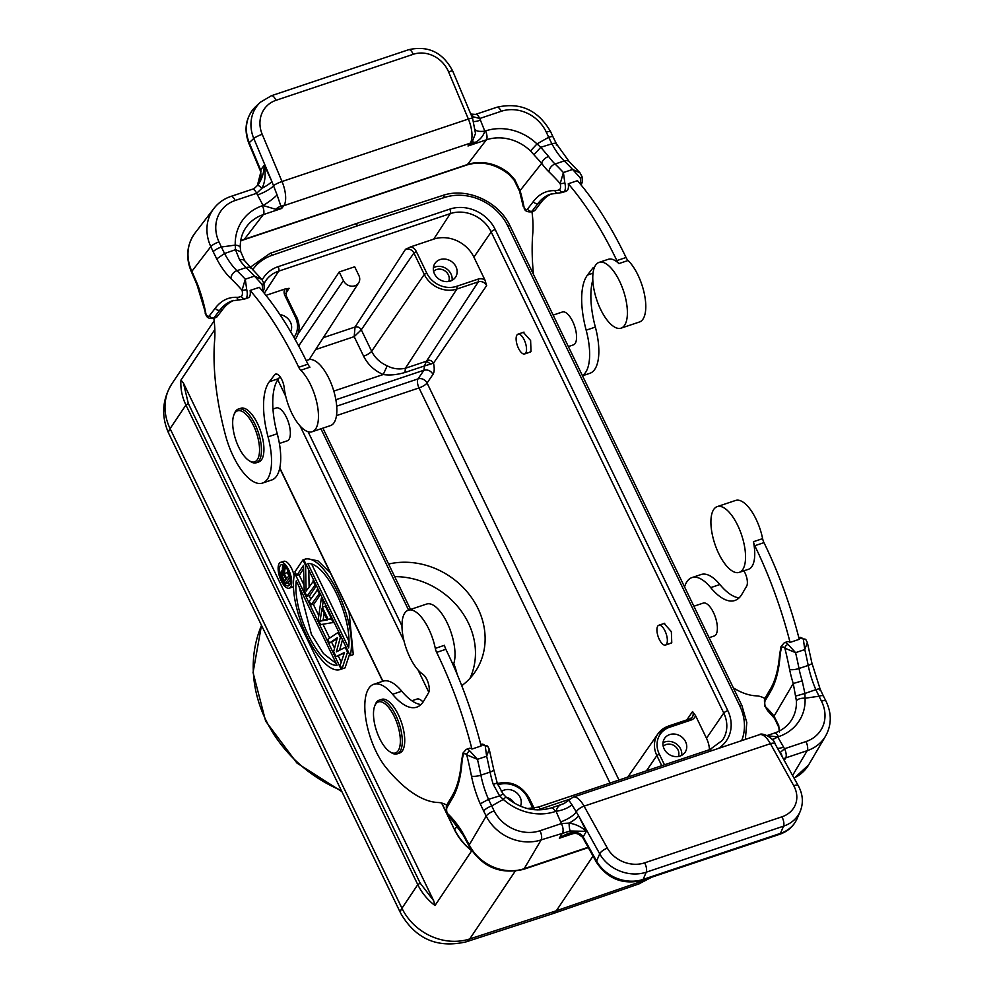 <?xml version="1.0" encoding="UTF-8"?>
<svg xmlns="http://www.w3.org/2000/svg" width="994" height="994" viewBox="0 0 994 994"><rect width="100%" height="100%" fill="white"/><g stroke="black" fill="none" stroke-linecap="round" stroke-linejoin="round"><path stroke-width="1.49" d="M666.614 644.037A10.437 4.249 -108.5 0 0 665.545 632.147A10.437 4.249 -108.5 0 0 658.823 625.251A10.437 4.249 -108.5 0 0 657.668 626.27A10.437 4.249 -108.5 0 0 658.736 638.16A10.437 4.249 -108.5 0 0 665.458 645.044A10.437 4.249 -108.5 0 0 666.614 644.037M518.545 334.059A10.437 4.249 -108.5 0 0 518.011 334.158A10.437 4.249 -108.5 0 0 517.104 344.781A10.437 4.249 -108.5 0 0 524.111 354.038A10.437 4.249 -108.5 0 0 524.646 353.951A10.437 4.249 -108.5 0 0 525.553 343.328A10.437 4.249 -108.5 0 0 518.545 334.059M529.119 352.448L531.02 351.478L530.61 340.495L523.229 332.22L522.521 332.642M669.844 643.578L671.758 642.609L671.348 631.625L663.967 623.35L663.259 623.772M453.773 663.607A83.148 72.487 -146.1 0 1 457.116 674.218M455.96 266.715A12.388 10.797 -146.1 0 1 455.414 277.351A12.388 10.797 -146.1 0 1 444.666 281.464A12.388 10.797 -146.1 0 1 434.502 273.909A12.388 10.797 -146.1 0 1 434.85 263.559A12.388 10.797 -146.1 0 1 445.61 259.148A12.388 10.797 -146.1 0 1 455.96 266.715M452.071 280.32A12.226 10.661 33.9 0 0 450.99 273.959A12.226 10.661 33.9 0 0 433.372 267.784M685.574 741.723A12.388 10.797 -146.1 0 1 685.04 752.359A12.388 10.797 -146.1 0 1 674.292 756.459A12.388 10.797 -146.1 0 1 664.129 748.917A12.388 10.797 -146.1 0 1 664.477 738.554A12.388 10.797 -146.1 0 1 675.224 734.144A12.388 10.797 -146.1 0 1 685.574 741.723M681.698 755.328A12.226 10.661 33.9 0 0 680.617 748.967A12.226 10.661 33.9 0 0 662.998 742.779M469.963 678.33A74.301 64.772 33.9 0 0 468.348 622.927A74.301 64.772 33.9 0 0 394.68 576.632M388.592 564.045A74.301 64.772 -146.1 0 1 478.002 608.539A74.301 64.772 -146.1 0 1 475.356 671.509A74.301 64.772 -146.1 0 1 461.75 685.686M433.595 271.362A9.194 8.014 -146.1 0 1 448.369 274.841A9.194 8.014 -146.1 0 1 448.667 281.476M279.923 314.613A12.388 10.797 -146.1 0 1 290.459 322.218A12.388 10.797 -146.1 0 1 290.621 331.661M501.311 791.559A12.388 10.797 -146.1 0 1 520.086 797.213A12.388 10.797 -146.1 0 1 520.446 806.233M293.727 585.975A13.618 5.542 71.5 0 1 293.69 586.05A13.618 5.542 71.5 0 1 292.311 587.168L289.254 588.187A13.618 5.542 71.5 0 1 280.383 578.968A13.618 5.542 71.5 0 1 279.215 563.474A13.618 5.542 71.5 0 1 280.594 562.356A13.618 5.542 71.5 0 1 289.453 571.575A13.618 5.542 71.5 0 1 290.621 587.069A13.618 5.542 71.5 0 1 289.254 588.187M663.222 746.357A9.194 8.014 -146.1 0 1 677.995 749.849A9.194 8.014 -146.1 0 1 678.293 756.471M280.258 565.623A11.145 4.535 71.5 0 1 281.377 564.704A11.145 4.535 71.5 0 1 288.633 572.246A11.145 4.535 71.5 0 1 289.589 584.932A11.145 4.535 71.5 0 1 288.459 585.839A11.145 4.535 71.5 0 1 281.203 578.297A11.145 4.535 71.5 0 1 280.258 565.623M257.098 459.998A26.888 10.934 -108.5 0 0 253.855 426.24A26.888 10.934 -108.5 0 0 235.118 412.659A26.888 10.934 -108.5 0 0 233.838 415.045A26.888 10.934 -108.5 0 0 235.74 439.808A26.888 10.934 -108.5 0 0 249.146 460.707A26.888 10.934 -108.5 0 0 257.098 459.998M233.838 415.045L234.422 413.516A28.304 11.518 71.5 0 1 235.764 411.007A28.304 11.518 71.5 0 1 238.336 409.081A28.304 11.518 71.5 0 1 256.949 428.712A28.304 11.518 71.5 0 1 258.9 460.831A28.304 11.518 71.5 0 1 256.328 462.757A28.304 11.518 71.5 0 1 250.538 461.576L249.146 460.707M256.328 462.757L258.788 461.937A28.304 11.518 -108.5 0 0 261.347 460.011A28.304 11.518 -108.5 0 0 259.409 427.892A28.304 11.518 -108.5 0 0 240.784 408.261L238.336 409.081M279.389 443.461L287.216 440.839A17.333 7.057 -108.5 0 0 288.782 439.659A17.333 7.057 -108.5 0 0 287.589 419.977A17.333 7.057 -108.5 0 0 276.195 407.95L272.965 409.043M213.834 318.266A70.773 28.789 71.5 0 1 214.642 340.234A162.767 66.2 -108.5 0 0 225.526 435.372A49.538 20.153 -108.5 0 0 232.521 454.693A49.538 20.153 -108.5 0 0 262.528 483.072A49.538 20.153 -108.5 0 0 268.045 436.838A63.691 25.906 71.5 0 1 269.349 381.733L274.655 374.813A10.611 4.311 71.5 0 1 275.624 374.092A10.611 4.311 71.5 0 1 284.185 387.598A34.678 14.102 -108.5 0 0 312.166 431.731A34.678 14.102 -108.5 0 0 315.309 429.371A34.678 14.102 -108.5 0 0 316.44 400.992A34.678 14.102 -108.5 0 0 300.76 370.253A7.082 2.883 71.5 0 1 298.734 367.258A212.306 86.354 -108.5 0 0 250.14 290.422A10.611 4.311 71.5 0 1 248.686 297.517L245.63 298.548A54.496 22.166 71.5 0 1 244.164 299.194L247.22 298.163A54.496 22.166 -108.5 0 0 248.686 297.517M262.528 483.072L271.722 479.99A49.538 20.153 -108.5 0 0 277.239 433.757A63.691 25.906 71.5 0 1 278.544 378.639L280.022 376.714M600.811 262.093A34.678 14.102 -108.5 0 0 599.059 262.391A34.678 14.102 -108.5 0 0 596.04 297.678A34.678 14.102 -108.5 0 0 619.337 328.442A34.678 14.102 -108.5 0 0 621.101 328.144A34.678 14.102 -108.5 0 0 624.12 292.857A34.678 14.102 -108.5 0 0 600.811 262.093M599.059 262.391L608.253 259.31A34.678 14.102 71.5 0 1 610.005 258.999A34.678 14.102 71.5 0 1 618.889 263.584A7.082 2.883 71.5 0 1 616.864 260.59L626.058 257.508A7.082 2.883 -108.5 0 0 628.084 260.503A34.678 14.102 71.5 0 1 644.708 295.64A34.678 14.102 71.5 0 1 639.49 321.981L621.101 328.144M306.189 360.586L308.513 359.803A34.678 14.102 71.5 0 1 331.313 383.858A34.678 14.102 71.5 0 1 333.698 423.208A34.678 14.102 71.5 0 1 330.555 425.569L312.166 431.731M568.357 346.571L573.426 344.868A17.333 7.057 -108.5 0 0 574.93 327.225A17.333 7.057 -108.5 0 0 563.287 311.843A17.333 7.057 -108.5 0 0 562.405 311.992L553.149 315.098M374.651 706.15L375.223 704.622A28.304 11.518 71.5 0 1 379.149 700.186A28.304 11.518 71.5 0 1 395.115 713.99A28.304 11.518 71.5 0 1 402.135 744.518A28.304 11.518 71.5 0 1 397.14 753.862A28.304 11.518 71.5 0 1 391.338 752.682L389.959 751.812A26.888 10.934 -108.5 0 0 400.209 744.059A26.888 10.934 -108.5 0 0 390.692 710.225A26.888 10.934 -108.5 0 0 374.651 706.15A26.888 10.934 -108.5 0 0 373.632 710.809A26.888 10.934 -108.5 0 0 389.959 751.812M379.149 700.186L381.597 699.366A28.304 11.518 71.5 0 1 397.563 713.17A28.304 11.518 71.5 0 1 404.583 743.698A28.304 11.518 71.5 0 1 399.6 753.042L397.14 753.862M684.543 586.895A49.538 20.153 71.5 0 1 691.923 577.601L701.118 574.52A49.538 20.153 71.5 0 1 719.892 584.534A63.691 25.906 -108.5 0 0 739.089 597.879M691.923 577.601A49.538 20.153 71.5 0 1 710.698 587.616A63.691 25.906 -108.5 0 0 734.852 600.488A63.691 25.906 -108.5 0 0 741.884 594.288L746.631 586.212A10.611 4.311 71.5 0 0 743.86 570.829M469.901 751.042L477.455 759.317L466.745 754.856A3.541 2.398 -42.7 0 1 469.901 751.042A10.611 4.311 71.5 0 0 466.273 749.352L469.33 748.32A10.611 4.311 71.5 0 1 471.939 749.066A212.306 86.354 -108.5 0 0 436.652 652.387A7.082 2.883 71.5 0 1 435.297 648.386A34.678 14.102 -108.5 0 0 408.273 610.204A34.678 14.102 -108.5 0 0 402.16 621.648A34.678 14.102 -108.5 0 0 422.872 674.292A10.611 4.311 71.5 0 1 428.29 683.189A10.611 4.311 71.5 0 1 428.513 692.88L423.755 700.956A63.691 25.906 71.5 0 1 416.722 707.156A63.691 25.906 71.5 0 1 392.58 694.284A49.538 20.153 -108.5 0 0 373.794 684.27A49.538 20.153 -108.5 0 0 376.776 752.93A49.538 20.153 -108.5 0 0 386.504 768.188A162.767 66.2 -108.5 0 0 438.192 802.506A70.773 28.789 71.5 0 1 446.791 805.14M408.273 610.204L426.662 604.041A34.678 14.102 71.5 0 1 446.219 620.952A34.678 14.102 71.5 0 1 454.83 658.351A34.678 14.102 71.5 0 1 453.202 665.123M717.208 506.617L735.597 500.454A34.678 14.102 71.5 0 1 762.622 538.636A7.082 2.883 -108.5 0 0 763.976 542.637A212.306 86.354 71.5 0 1 799.263 639.316L790.068 642.397A212.306 86.354 71.5 0 0 754.781 545.718A7.082 2.883 71.5 0 1 753.427 541.718A34.678 14.102 71.5 0 1 752.272 565.921A34.678 14.102 71.5 0 1 748.445 569.289L739.25 572.37A34.678 14.102 -108.5 0 0 743.077 569.003A34.678 14.102 -108.5 0 0 739.548 529.516A34.678 14.102 -108.5 0 0 717.208 506.617A34.678 14.102 -108.5 0 0 713.381 509.997A34.678 14.102 -108.5 0 0 716.91 549.483A34.678 14.102 -108.5 0 0 739.25 572.37M423.059 702.062A17.333 7.057 -108.5 0 0 416.933 699.08L411.876 700.77M693.874 606.228L703.205 603.097A17.333 7.057 71.5 0 1 714.375 614.54A17.333 7.057 71.5 0 1 716.152 634.284A17.333 7.057 71.5 0 1 714.239 635.974L709.095 637.701M435.297 648.386L444.492 645.292A7.082 2.883 -108.5 0 0 445.846 649.293L436.652 652.387M471.939 749.066L481.133 745.972A212.306 86.354 -108.5 0 0 445.846 649.293M420.971 704.547A63.691 25.906 71.5 0 1 401.775 691.203A49.538 20.153 -108.5 0 0 382.988 681.188L373.794 684.27M764.908 698.484A70.773 28.789 -108.5 0 0 756.31 695.837A162.767 66.2 71.5 0 1 733.361 687.885M788.018 644.373L795.585 652.66L784.875 648.187A3.541 2.398 -42.7 0 1 788.018 644.373A10.611 4.311 71.5 0 0 784.39 642.683L787.459 641.652A10.611 4.311 71.5 0 1 790.068 642.397M514.47 803.276A12.226 10.661 33.9 0 0 506.17 797.225A7.082 0.82 131.9 0 0 503.287 799.424L499.609 795.896L488.501 799.338L494.142 810.93A35.386 30.479 30.5 0 0 539.953 830.748L561.399 823.566L556.044 811.278C557.05 807.153 559.448 804.68 563.275 803.885L563.635 803.761M568.829 800.282L571.923 804.655A14.152 5.355 -15.7 0 1 556.044 811.278L555.335 811.514A49.538 42.667 -149.5 0 1 503.287 799.424L491.657 805.972A7.082 2.15 153.3 0 0 483.705 811.129L480.239 803.848A56.608 23.024 71.5 0 1 471.479 776.09A212.306 86.354 -108.5 0 0 466.745 754.856A7.082 2.883 -108.5 0 0 463.254 755.129A50.955 20.725 -108.5 0 0 461.937 762.82A140.825 57.279 71.5 0 1 452.382 798.306L447.138 807.227A7.082 2.883 -108.5 0 0 447.151 813.241A70.773 28.789 71.5 0 1 462.956 833.245L468.895 844.217A7.082 2.15 153.3 0 0 468.696 845.335L462.993 834.761M502.368 794.417L499.609 795.896L493.272 784.44A49.538 20.153 71.5 0 1 490.079 772.089A219.376 89.236 -108.5 0 0 486.65 756.235L485.221 745.898A3.541 2.398 -42.7 0 1 487.731 746.295L480.748 744.494M767.741 735.722L777.755 736.939L784.514 748.755L805.972 741.561A35.386 30.479 30.5 0 0 821.466 701.18L815.85 689.65A49.538 20.153 71.5 0 1 808.209 665.421L799.014 668.502A49.538 20.153 -108.5 0 0 802.195 680.853L804.904 693.464L815.85 689.65C819.416 688.494 820.733 688.606 819.826 689.985M795.97 695.974L804.904 693.464L805.053 698.235A7.082 3.131 177.1 0 0 796.393 700.807L793.249 683.537L774.053 716.177L778.687 725.371L779.482 732.168M447.138 807.227A3.541 3.044 -149.5 0 1 447.151 804.407C446.169 804.568 446.058 807.476 446.803 813.142L462.98 834.761L462.956 833.245M779.209 731.075L778.687 725.371M778.55 726.788L774.574 718.438A7.082 4.175 -37.5 0 1 774.053 716.177A70.773 28.789 71.5 0 0 765.281 706.572L767.467 710.486L765.281 706.572A7.082 2.883 -108.5 0 1 765.268 700.571A3.541 3.044 -149.5 0 1 765.281 697.751C764.299 697.9 764.187 700.807 764.933 706.473M471.479 776.09A7.082 1.938 168.7 0 0 480.885 775.171L490.079 772.089A7.082 1.938 168.7 0 0 493.745 769.567L489.21 749.141L486.65 756.235L477.455 759.317A219.376 89.236 71.5 0 1 480.885 775.171A49.538 20.153 -108.5 0 0 488.501 799.338L480.239 803.848M493.745 769.567L497.199 782.937L493.272 784.44M802.195 680.853L793.249 683.537A56.608 23.024 71.5 0 1 789.609 669.422A212.306 86.354 -108.5 0 0 784.875 648.187A7.082 2.883 -108.5 0 0 781.371 648.473A50.955 20.725 -108.5 0 0 780.054 656.152A140.825 57.279 71.5 0 1 770.512 691.638L765.268 700.571M571.923 804.655L578.496 815.602A14.152 4.311 -26.7 0 1 569.115 823.082C575.625 824.113 581.391 826.859 586.398 831.319L570.158 831.009L541.158 839.88L524.198 868.694L588.125 847.273M811.874 662.899A7.082 1.938 168.7 0 1 808.209 665.421A219.376 89.236 -108.5 0 0 804.78 649.567L807.339 642.472L811.874 662.899L820.149 689.153L823.467 696.148A7.082 2.15 153.3 0 0 818.969 696.222L805.053 698.235A49.538 42.667 -149.5 0 1 778.451 736.703L777.755 736.939A14.152 3.106 -37.1 0 1 772.102 739.511M560.579 821.926A14.152 4.324 -26.6 0 0 576.433 811.763A7.082 2.684 151 0 1 584.074 806.159L607.384 848.168A28.304 23.533 23.2 0 0 644.621 862.854L781.918 816.819A28.304 23.533 23.2 0 0 793.721 785.682L770.412 743.686L584.074 806.159A20.526 8.35 71.5 0 0 573.053 797.176L563.884 803.674A14.152 13.369 69.2 0 1 563.884 803.674A14.152 13.369 69.2 0 1 563.275 803.885M779.967 752.719L784.514 748.755A7.082 2.883 71.5 0 1 785.72 757.875L783.359 758.82M782.042 756.459A7.082 5.902 42.3 0 0 780.128 752.321A14.152 4.311 -26.7 0 1 779.756 752.346M573.178 833.593L559.349 838.228C569.649 831.295 577.377 830.499 582.534 835.867A7.082 2.423 146.2 0 0 582.496 837.234C576.731 832.674 577.017 832.773 567.027 834.798L559.349 838.228L562.604 832.686A7.082 2.883 -108.5 0 0 561.399 823.566L569.115 823.082A7.082 1.404 -92.6 0 0 570.158 831.009M582.534 835.867L596.599 861.065L599.705 853.834L578.496 815.602L586.398 831.319L583.155 836.824A7.082 2.684 -29 0 0 583.093 838.203L582.496 837.234M789.609 669.422A7.082 1.938 168.7 0 0 799.014 668.502A219.376 89.236 71.5 0 0 795.585 652.66L804.78 649.567L803.351 639.229A3.541 2.398 -42.7 0 1 805.861 639.627L798.878 637.825M594.325 267.622L592.784 268.144L587.479 275.065A63.691 25.906 -108.5 0 0 586.162 330.182A49.538 20.153 71.5 0 1 582.385 375.595M592.784 268.144A10.611 4.311 71.5 0 1 593.753 267.423A10.611 4.311 71.5 0 1 594.449 267.336M626.058 257.508A212.306 86.354 71.5 0 0 577.464 180.684L568.27 183.766A212.306 86.354 71.5 0 1 616.864 260.59M568.27 183.766A10.611 4.311 71.5 0 1 566.816 190.86A54.496 22.166 71.5 0 1 565.35 191.494L562.281 192.525A54.496 22.166 71.5 0 0 563.747 191.879A3.541 3.218 -118.6 0 1 559.46 189.593A7.082 2.883 -108.5 0 0 560.194 183.592L563.399 172.534L564.841 182.871A3.541 0.721 166.8 0 1 560.194 183.592A212.306 86.354 -108.5 0 0 549.023 171.937A56.608 23.024 71.5 0 1 541.68 163.339L530.498 150.951L536.996 143.919L540.773 147.286L551.894 143.819L548.688 137.284A7.082 1.715 -24.9 0 1 553.062 136.961L550.688 131.829C538.239 110.11 520.309 101.91 496.913 107.24A7.082 2.883 71.5 0 1 501.2 111.291L479.754 118.485L471.777 116.41M551.894 193.743A137.284 55.838 -108.5 0 0 541.022 202.478L535.157 210.119A10.611 4.311 71.5 0 1 534.188 210.84L531.131 211.871A10.611 4.311 71.5 0 0 532.088 211.15L535.157 210.119M533.48 274.431A162.767 66.2 71.5 0 1 532.759 233.578A70.773 28.789 -108.5 0 0 531.952 211.598M222.892 309.146L219.836 310.165L213.958 317.819L217.027 316.788L222.892 309.146A137.284 55.838 71.5 0 1 233.764 300.412M217.027 316.788A10.611 4.311 71.5 0 1 216.071 317.508L213.002 318.54A10.611 4.311 71.5 0 0 213.958 317.819A3.541 3.119 -142.5 0 1 209.448 315.732L215.325 308.078A140.825 57.279 71.5 0 1 236.808 297.305A50.955 20.725 -108.5 0 0 241.343 296.262A7.082 2.883 -108.5 0 0 242.064 290.248L245.269 279.202L246.711 289.527A3.541 0.721 166.8 0 1 242.064 290.248A212.306 86.354 -108.5 0 0 230.906 278.606A56.608 23.024 71.5 0 1 216.729 258.912L213.201 251.743A7.082 1.715 -24.9 0 1 221.364 247.021L224.557 253.507L235.491 249.705L235.23 245.096A7.082 2.721 -1.7 0 1 240.262 247.543L240.262 247.543C240.101 239.368 242.325 232.236 246.922 226.172A42.456 37.412 37.5 0 1 263.273 214.629L244.325 239.33L467.441 164.519A42.456 37.412 -142.5 0 1 509.45 173.751L514.83 179.728L520.235 191.295A70.773 28.789 71.5 0 1 524.211 208.057A7.082 2.883 -108.5 0 0 527.578 209.063L533.443 201.422A140.825 57.279 71.5 0 1 554.938 190.637A50.955 20.725 -108.5 0 0 559.46 189.593M298.734 367.258L307.929 364.177A212.306 86.354 -108.5 0 0 259.335 287.341L250.14 290.422M307.929 364.177A7.082 2.883 -108.5 0 0 309.954 367.171L300.76 370.253M470.783 114.037L475.467 114.422A7.082 2.883 71.5 0 1 479.754 118.485L484.823 131.171C483.27 136.141 479.978 139.918 474.958 142.515L468 145.994L472.1 142.092L475.492 133.445L472.61 118.398L452.792 71.195C442.989 52.483 428.29 45.314 408.696 49.7L271.387 95.735L260.465 102.171A35.386 31.796 -132.7 0 0 253.793 138.477L249.233 142.676L261.074 171.067L257.371 185.543M209.448 315.732A7.082 2.883 -108.5 0 1 206.081 314.725L196.961 284.657L191.917 272.965A7.082 1.715 -24.9 0 1 192.202 272.033L197.408 284.098A70.773 28.789 71.5 0 1 206.081 314.725A3.541 2.187 140.9 0 0 206.404 315.93L206.404 315.93C207.423 317.881 209.622 318.751 213.002 318.54M534.138 154.542L540.773 147.286L548.626 156.493A49.538 20.153 -108.5 0 0 555.05 164.022A219.376 89.236 71.5 0 1 563.399 172.534L572.594 169.452L579.962 172.794L569.251 161.687L556.441 143.832L553.062 136.961M263.124 205.51L256.638 193.296A21.234 18.7 -142.5 0 1 256.626 193.296L235.18 200.49A35.386 31.174 37.5 0 0 218.991 241.902L221.364 247.021L235.23 245.096A49.538 43.649 -142.5 0 1 262.416 205.746L263.124 205.51A14.152 2.224 144.8 0 0 277.077 194.911L281.662 208.467L275.748 209.299L263.124 205.51M224.545 253.507A49.538 20.153 -108.5 0 0 236.92 270.679L246.114 267.597A49.538 20.153 71.5 0 1 239.691 260.068L235.491 249.705L240.759 251.718L240.262 247.543M524.521 209.262L524.211 208.057A3.541 2.187 -39.1 0 0 524.521 209.262L524.521 209.262C525.553 211.225 527.752 212.095 531.131 211.871M523.192 206.292L519.576 191.233L541.68 163.339A7.082 3.914 -35.7 0 1 548.626 156.493M519.576 191.233L514.109 180.076L514.83 179.728M514.109 180.076L508.978 174.447L509.45 173.751M261.832 279.463L263.895 283.278A3.541 0.721 166.8 0 1 262.031 284.396L254.464 276.121L261.832 279.463L244.636 260.726L240.772 251.73M239.691 260.068A7.082 3.914 -35.7 0 1 244.636 260.726M256.626 193.296A7.082 2.883 -108.5 0 0 252.339 189.233A7.082 2.883 -108.5 0 0 252.339 189.233L252.352 189.233A7.082 2.883 -108.5 0 1 256.638 193.296L262.081 188.139L257.794 185.021C261.832 179.616 263.994 173.006 264.292 165.178C265.87 174.36 265.137 182.014 262.081 188.139A14.152 3.417 155.1 0 0 271.834 181.43L277.077 194.911M275.748 209.299A14.152 11.593 119.5 0 1 281.464 206.007A7.082 6.237 37.5 0 0 283.799 205.683L281.662 208.467L263.273 214.629A7.082 2.883 71.5 0 0 262.416 205.746M530.498 150.951A42.456 37.412 37.5 0 0 486.389 139.831L468 145.994L470.137 143.198A7.082 6.237 37.5 0 0 472.1 142.092A14.152 3.715 -134.8 0 1 474.958 142.515M475.467 129.903A14.152 4.473 165.9 0 0 484.823 131.171L485.532 130.935A49.538 43.649 -142.5 0 1 536.996 143.919L548.688 137.284L546.302 132.152A35.386 31.174 37.5 0 0 501.2 111.291M472.212 117.454A14.152 3.417 155.1 0 0 473.094 117.379A7.082 4.249 114.3 0 0 471.218 114.26M257.794 185.021L257.794 185.033C255.085 187.916 253.271 189.32 252.352 189.233L230.894 196.427C223.961 198.788 218.295 202.801 213.909 208.442L194.961 233.143A42.456 37.412 37.5 0 0 191.867 271.325L192.202 272.033M216.729 258.912L224.557 253.507M579.962 172.794L582.024 176.609A3.541 0.721 166.8 0 1 580.161 177.727L572.594 169.452A219.376 89.236 -108.5 0 0 564.244 160.929A49.538 20.153 71.5 0 1 551.906 143.819C555.522 142.763 556.988 143.186 556.305 145.049M257.347 185.567L261.049 176.795L260.714 171.763A7.082 1.404 -18.1 0 1 261.074 171.067M260.714 171.763L260.266 170.595A7.082 1.156 -22.8 0 1 260.664 169.912L264.292 165.178L271.834 181.43L253.793 138.477A7.082 1.156 157.2 0 1 262.205 134.314L282.023 181.517L468.373 119.044L448.555 71.829A28.304 25.446 47.3 0 0 413.218 54.31L275.922 100.344A28.304 25.446 47.3 0 0 262.205 134.314M592.797 280.109A63.691 25.906 -108.5 0 0 595.356 327.088A49.538 20.153 71.5 0 1 589.852 373.322L582.484 375.794M686.842 719.904L692.569 711.555L695.514 715.568L706.486 738.269L723.769 713.046L491.185 231.925L473.902 257.148L484.873 279.836L486.65 285.589A6.486 5.653 33.9 0 0 478.313 281.849L456.855 289.043L405.39 368.252L426.476 361.195L424.463 365.954L433.496 363.183C434.602 368.252 434.44 371.98 433.011 374.328L427.06 383.025A7.082 6.138 34.4 0 0 417.989 378.925L423.941 370.228C427.818 369.395 430.837 370.762 433.011 374.328M473.902 257.148A31.274 27.26 33.9 0 0 433.719 239.132L411.019 246.748A8.611 7.505 -146.1 0 1 416.324 251.519L426.687 272.977A23.235 20.253 33.9 0 0 456.544 286.347L477.99 279.152A8.611 7.505 -146.1 0 1 484.873 279.836M709.455 749.7A31.274 27.26 33.9 0 0 706.486 738.269M610.018 783.048L419.021 387.933A7.082 2.883 71.5 0 1 417.989 378.925L336.705 406.173M430.402 363.829L426.476 361.195L478.313 281.849A2.125 0.857 -108.5 0 0 477.99 279.152M293.963 337.438A23.235 20.253 33.9 0 0 295.305 317.024L284.93 295.578A8.611 7.505 -146.1 0 1 284.781 289.068L265.97 295.38M284.781 289.068L289.105 288.31A6.486 5.653 33.9 0 0 286.384 290.385L286.272 295.516L284.93 295.578M298.672 345.949L343.415 280.643A8.934 7.778 33.9 0 0 350.87 286.11A8.934 7.778 33.9 0 0 358.623 282.93A8.934 7.778 33.9 0 0 358.871 275.462L354.684 266.777L339.215 271.971L297.964 334.108M405.564 249.258L355.044 327.014L354.175 336.643L361.282 329.809L371.657 351.267L424.276 274.443L413.902 252.998A6.486 5.653 33.9 0 0 405.564 249.258L411.019 246.748M387.2 365.804L383.224 374.527C374.365 370.663 367.83 364.537 363.605 356.175A7.082 1.938 -25.8 0 0 371.657 351.267A26.987 23.533 33.9 0 0 387.2 365.804C392.829 368.824 398.892 369.644 405.39 368.252L404.968 372.489C396.755 374.85 389.511 375.521 383.224 374.527L333.822 391.089M593.008 856.082L556.317 910.79L552.801 913.672L466.136 941.852A35.386 14.301 72 0 0 469.74 938.945L556.317 910.79L642.174 881.131A53.08 46.271 33.9 0 0 648.945 878.149M471.777 850.69L434.999 905.522L433.67 900.701L420.201 883.157L188.338 403.539L183.455 383.112L433.67 900.701M214.145 320.789L171.974 383.647A53.08 46.271 33.9 0 0 170.086 428.625L185.928 405.018A53.08 46.271 -146.1 0 1 180.97 380.031L214.828 329.548M343.415 280.643L339.215 271.971M308.774 569.96L309.109 586.659M316.39 585.714L309.954 595.294L306.897 596.325L304.214 590.784L303.518 565.362L296.784 575.414L294.994 571.724L302.921 559.92L305.593 565.449L306.115 591.132L313.893 580.546M303.617 568.767L299.853 574.383L296.784 575.414M305.978 558.889L302.921 559.92M320.553 594.325L314.116 603.905L311.06 604.936L309.271 601.246L318.055 589.156M325.585 604.75L325.373 606.191L331.313 618.492L332.158 618.343M342.508 639.751L339.613 650.163M349.54 654.3L345.042 667.881L341.986 668.9L340.197 665.21L344.483 652.486L336.034 656.599L333.661 651.679L337.339 637.713L329.486 643.068L327.709 639.378L338.01 632.495L340.383 637.415L336.357 651.878L345.999 646.97M344.284 653.046L336.034 656.599M337.003 639.018L329.486 643.068M303.779 559.634C323.808 550.688 358.486 622.281 350.199 655.655L303.779 559.634L306.848 558.603L317.968 560.852L330.356 572.942M349.018 611.546L353.268 654.624L350.199 655.655M298.995 574.669L304.065 585.168M309.097 595.58L310.762 599.022M313.259 604.19L318.788 615.621M322.963 624.244L329.648 638.086M331.698 642.335L334.556 648.25M338.246 655.866L341.253 662.091M280.594 562.356L283.65 561.324A13.618 5.542 71.5 0 1 294.212 576.048M180.97 380.031L183.455 383.112M306.45 565.164L305.593 565.449M315.67 584.236L306.897 596.325M313.023 580.831L314.812 584.522M319.832 592.846L311.06 604.936M317.185 589.442L318.975 593.132M322.218 597.767L321.36 598.053L318.192 619.697L320.577 624.617L334.108 622.368M332.319 618.678L331.462 618.964L333.251 622.654M331.313 618.492L328.256 619.523L331.462 618.964M325.373 606.191L322.304 607.21L328.256 619.523M323.994 601.457L323.137 601.743L322.304 607.21M321.36 598.053L323.137 601.743M341.24 637.129L340.383 637.415M338.867 632.209L338.01 632.495M348.385 651.89L347.515 652.176L341.986 668.9L341.116 669.186C321.087 678.132 286.409 606.539 294.696 573.165L295.553 572.879M345.142 647.256L347.515 652.176M294.696 573.165L341.116 669.186M327.287 619.908L320.056 621.151L321.932 608.837L327.287 619.908M307.854 563.586C325.771 561.821 352.547 617.088 348.633 647.951L307.854 563.586M337.053 665.234C319.124 666.999 292.36 611.732 296.262 580.869L337.053 665.234M320.056 621.151L323.125 620.132L324.143 613.41M327.063 619.448L323.125 620.132M348.882 641.093L311.743 564.269M299.082 586.696L311.42 634.408L323.497 653.592L336.221 663.52M283.141 564.89A11.145 4.535 -108.5 0 0 282.532 570.668M287.614 582.919A11.145 4.535 -108.5 0 0 289.763 584.634M287.701 570.208L287.316 572.569L288.745 575.514M290.41 579.328L288.111 582.757L285.042 583.789L280.83 573.749L281.29 571.09L283.514 570.345L281.29 571.09M287.316 572.569L284.259 573.588L285.092 568.406L284.11 566.394L283.24 572.146L281.712 570.966M289.639 575.215L286.62 578.483L284.259 573.588M286.371 567.972L285.092 568.406M284.856 566.145L284.11 566.394M283.414 570.966L282.495 571.277M290.086 577.079L285.042 583.789M288.558 575.588L289.391 577.303M282.917 573.128L286.061 579.303L284.669 581.378L281.712 574.917L282.035 572.954L282.917 573.128M281.762 573.364L282.768 573.029M281.625 574.06L283.203 573.538M281.712 574.917L283.625 574.271M282.035 575.911L284.085 575.228M741.661 740.642A49.538 43.189 33.9 0 0 739.71 705.728L507.847 226.098A49.538 43.189 33.9 0 0 444.579 197.458L358.026 225.601L355.579 223.973M444.579 197.458A3.541 1.429 -108 0 0 442.516 195.532L355.927 223.687L270.082 253.346A3.541 1.454 70.9 0 1 272.207 255.259A49.538 43.189 33.9 0 0 252.613 269.796M261.521 625.388A130.922 114.124 33.9 0 0 265.771 719.867A130.922 114.124 33.9 0 0 341.315 790.454M486.65 285.589L433.496 363.183C432.005 360.747 429.93 359.816 427.283 360.4M268.045 436.838L277.239 433.757M719.892 584.534L710.698 587.616M797.064 818.708C793.634 826.275 787.782 831.493 779.507 834.364A7.082 2.883 -108.5 0 0 780.29 833.68A7.082 2.883 -108.5 0 0 780.439 833.382L783.545 826.163L646.237 872.198L643.143 879.417L780.439 833.382A35.386 29.422 23.2 0 0 797.064 818.708L800.17 811.489A35.386 29.422 -156.8 0 1 783.545 826.163A7.082 2.883 71.5 0 0 781.918 816.819M779.507 834.364L642.211 880.398A7.082 2.883 -108.5 0 0 642.994 879.715A7.082 2.883 -108.5 0 0 643.143 879.417A35.386 29.422 23.2 0 1 596.599 861.065A7.082 2.684 -29 0 0 596.537 862.432L583.093 838.203M753.427 541.718L762.622 538.636M468.895 844.217L469.243 844.912A42.456 36.567 30.5 0 0 524.198 868.694A7.082 2.883 -108.5 0 1 523.416 869.39L588.324 847.621M539.953 830.748A7.082 2.883 -108.5 0 1 541.158 839.88A42.456 36.567 -149.5 0 1 486.19 816.086L469.243 844.912A7.082 2.15 -26.7 0 0 469.044 846.031L468.696 845.335M494.142 810.93A7.082 2.15 153.3 0 0 486.19 816.086L483.705 811.129M644.621 862.854A7.082 2.883 71.5 0 1 646.237 872.198A35.386 29.422 -156.8 0 1 599.705 853.834A7.082 2.684 151 0 1 607.384 848.168M793.995 778.004A42.456 36.567 30.5 0 0 808.644 764.908L825.592 736.082A42.456 36.567 -149.5 0 1 807.178 750.681L792.591 775.482M805.972 741.561A7.082 2.883 71.5 0 1 807.178 750.681L785.732 757.875L784.229 760.41M778.451 736.703A7.082 2.883 -108.5 0 0 774.388 733.1C782.253 730.366 788.13 725.732 792.019 719.184A42.456 36.567 30.5 0 0 796.393 700.807M793.721 785.682A7.082 2.684 -29 0 1 798.356 785.869L775.059 743.86A7.082 2.684 -29 0 0 770.412 743.686A20.526 8.35 -108.5 0 0 759.391 734.703L573.053 797.176M497.199 782.937L502.927 793.746L506.194 797.25C520.384 808.93 535.406 812.483 551.272 807.911A7.082 2.883 71.5 0 1 555.335 811.514M783.694 747.128A14.152 4.299 -26.8 0 1 777.556 748.37M784.514 748.755A7.082 2.883 71.5 0 1 785.732 757.875A14.152 12.189 30.5 0 0 785.72 757.875M562.604 832.686L562.604 832.686A7.082 2.883 -108.5 0 0 561.399 823.566M825.592 736.082C831.68 724.949 831.804 713.294 825.964 701.093A7.082 2.15 153.3 0 0 821.466 701.18M485.221 745.898A10.611 4.311 -108.5 0 0 481.593 744.208M803.351 639.229A10.611 4.311 -108.5 0 0 799.723 637.539M781.371 648.473A3.541 2.783 -164.1 0 1 781.035 646.473L779.594 654.835C778.352 669.347 775.32 680.679 770.524 688.817L765.281 697.751M780.054 656.152A3.541 2.348 -175.3 0 1 779.594 654.835M770.512 691.638A3.541 3.044 -149.5 0 1 770.524 688.817M463.254 755.129A3.541 2.783 -164.1 0 1 462.918 753.141L461.464 761.503C460.222 776.016 457.203 787.335 452.407 795.486L447.151 804.407M461.937 762.82A3.541 2.348 -175.3 0 1 461.464 761.503M452.382 798.306A3.541 3.044 -149.5 0 1 452.407 795.486M392.58 694.284L401.775 691.203M763.976 542.637L754.781 545.718M457.128 825.989L454.68 829.642A53.08 46.271 33.9 0 0 471.417 850.156M428.799 692.246L418.014 669.944M403.999 640.931L300.051 425.917M285.763 396.357L277.748 379.77M279.811 467.925L382.914 681.213M441.833 803.077L447.039 813.837M447.623 815.043L454.606 829.953C458.507 837.954 464.099 844.788 471.38 850.466M628.084 260.503L618.889 263.584M541.022 202.478L537.953 203.509L532.088 211.15A3.541 3.119 -142.5 0 1 527.578 209.063M213.201 251.743L210.815 246.624L191.867 271.325A7.082 1.715 -24.9 0 0 191.581 272.244C185.468 258.042 186.586 245.009 194.961 233.143M566.816 190.86L563.747 191.879A10.611 4.311 71.5 0 0 564.841 182.871M554.938 190.637A3.541 3.193 -87.9 0 0 557.87 193.147L550.403 194.178A137.284 55.838 -108.5 0 0 537.953 203.509A3.541 3.119 -142.5 0 1 533.443 201.422M236.808 297.305A3.541 3.193 -87.9 0 0 239.753 299.815L232.273 300.847A137.284 55.838 -108.5 0 0 219.836 310.165A3.541 3.119 -142.5 0 1 215.325 308.078M255.905 106.383A35.386 31.796 47.3 0 0 249.233 142.676A7.082 1.156 -22.8 0 0 248.835 143.36C243.505 129.046 245.866 116.72 255.905 106.383L260.465 102.171M485.532 130.935A7.082 2.883 -108.5 0 1 486.389 139.831L467.441 164.519A7.082 2.883 -108.5 0 1 466.795 165.004C481.431 160.668 495.484 163.824 508.978 174.447M472.61 118.398A7.082 1.156 -22.8 0 0 468.373 119.044A20.526 8.35 -108.5 0 1 470.137 143.198L283.799 205.683A20.526 8.35 71.5 0 0 282.023 181.517A7.082 1.156 157.2 0 0 273.661 185.63A14.152 3.404 155 0 1 257.421 194.973M569.251 161.687A7.082 5.107 -46.2 0 0 564.244 160.929L555.05 164.022A7.082 5.107 -46.2 0 0 549.023 171.937M240.697 240.772A42.456 37.412 -142.5 0 1 244.325 239.33A7.082 2.883 -108.5 0 1 243.679 239.815L466.795 165.004M230.906 278.606A7.082 5.107 -46.2 0 1 236.92 270.679A219.376 89.236 71.5 0 1 245.269 279.202L254.464 276.121A219.376 89.236 -108.5 0 0 246.114 267.597A7.082 5.107 -46.2 0 1 251.122 268.355M218.991 241.902A7.082 1.715 -24.9 0 0 210.815 246.624A42.456 37.412 -142.5 0 1 213.909 208.442M448.555 71.829A7.082 1.156 -22.8 0 1 452.792 71.195M413.218 54.31A7.082 2.883 -108.5 0 0 408.696 49.7M275.922 100.344A7.082 2.883 -108.5 0 0 271.387 95.735M473.778 121.554A14.152 3.429 155.2 0 0 480.524 120.162M235.18 200.49A7.082 2.883 -108.5 0 0 230.894 196.427M496.913 107.24L475.467 114.422A7.082 2.883 71.5 0 1 479.754 118.485M546.302 132.152A7.082 1.715 -24.9 0 1 550.688 131.829M580.521 184.3A10.611 4.311 -108.5 0 0 580.161 177.727M246.711 289.527A10.611 4.311 71.5 0 1 245.63 298.548A3.541 3.218 -118.6 0 1 241.343 296.262M262.391 290.969A10.611 4.311 -108.5 0 0 262.031 284.396M595.356 327.088L586.162 330.182M593.008 273.213L587.479 275.065M269.349 381.733L278.544 378.639M276.829 374.079L274.655 374.813M336.494 415.604L419.021 387.933A7.082 1.938 -25.8 0 0 423.891 385.647A7.082 1.938 -25.8 0 0 427.06 383.025L618.989 780.041M335.873 399.75L423.941 370.228L424.463 365.954L404.968 372.489M433.719 239.132L450.307 213.611L278.68 271.151A31.82 27.733 33.9 0 0 265.336 281.339L263.994 283.712M495.198 229.465A3.541 0.969 154.2 0 0 491.185 231.925A31.82 27.733 33.9 0 0 450.307 213.611A3.541 1.441 71.5 0 0 449.785 209.113A35.349 30.814 -146.1 0 1 495.198 229.465L727.794 710.598A35.349 30.814 -146.1 0 1 718.351 748.457M308.065 431.694L401.961 625.934M358.026 225.601L272.207 255.259M569.661 799.188L540.338 809.029A35.349 30.814 -146.1 0 1 537.158 809.911M408.596 610.092L320.938 428.787M262.205 279.898A35.349 30.814 -146.1 0 1 278.146 266.665L449.785 209.113M709.53 749.836A3.541 1.441 71.5 0 1 709.878 749.563L722.389 740.368A31.82 27.733 33.9 0 0 723.769 713.046A3.541 0.969 154.2 0 1 727.794 710.598M695.514 715.568A8.611 7.505 -146.1 0 1 691.128 720.041L669.67 727.235A23.235 20.253 33.9 0 0 659.27 754.098L664.452 764.796M690.109 718.886A6.486 5.653 33.9 0 0 692.284 717.121A6.486 5.653 33.9 0 0 692.569 711.555M416.324 251.519L413.902 252.998L361.282 329.809C359.791 327.374 357.716 326.442 355.044 327.014L323.311 337.662M264.292 293.292L278.68 271.151A3.541 1.441 71.5 0 0 278.146 266.665M285.688 293.565L289.105 288.31M456.544 286.347A2.125 0.857 -108.5 0 1 456.855 289.043A25.359 22.104 -146.1 0 1 424.276 274.443L426.687 272.977M642.783 880.212L642.174 881.131A35.386 14.475 70.9 0 1 638.645 884.014L651.716 877.217M515.178 871.204L469.74 938.945A53.08 46.271 33.9 0 1 401.949 908.255A35.386 9.667 154.2 0 0 400.744 913.374C415.654 938.995 437.459 948.487 466.136 941.852M434.999 905.522A53.08 46.271 -146.1 0 1 417.778 884.648L401.949 908.255L170.086 428.625A35.386 9.667 -25.8 0 0 168.881 433.757C161.028 416.411 162.059 399.712 171.974 383.647M661.755 765.703L656.86 755.577L646.398 770.847M659.27 754.098L656.86 755.577A25.359 22.104 -146.1 0 1 657.966 733.808A25.359 22.104 -146.1 0 1 668.204 726.254A2.125 0.857 71.5 0 1 668.415 726.08A2.125 0.857 71.5 0 1 669.67 727.235M363.605 356.175L354.175 336.643L315.62 349.577M532.821 808.346L527.889 798.157A23.235 20.253 33.9 0 0 498.044 784.775L497.857 784.838M188.338 403.539L185.928 405.018L417.778 884.648L420.201 883.157M295.852 338.469A25.359 22.104 -146.1 0 1 295.131 339.501L295.852 338.469C299.865 331.822 300.126 324.653 296.634 316.962L295.305 317.024M286.197 295.814L296.572 317.26M497.547 784.005A2.125 0.857 71.5 0 1 498.044 784.775M529.156 798.393L527.889 798.157M689.662 719.06A2.125 0.857 71.5 0 1 689.873 718.886A2.125 0.857 71.5 0 1 691.128 720.041M739.71 705.728A3.541 0.969 -25.8 0 1 741.934 705.628L746.792 722.551L745.351 739.412M507.847 226.098A3.541 0.969 -25.8 0 1 510.071 225.998L741.934 705.628M269.722 253.644A3.541 1.454 70.9 0 1 270.082 253.346L250.115 267.361M527.541 808.569L538.251 807.116A3.541 1.441 71.5 0 1 540.338 809.029M538.251 807.116L709.878 749.563A3.541 1.441 71.5 0 1 711.555 750.743M341.874 791.622L296.982 763.081L265.634 721.11L253.06 672.54L261.497 625.35M664.775 623.263L658.823 625.251M524.037 332.133L518.011 334.158M808.644 764.908L794.144 778.265M523.416 869.39C500.119 874.782 481.991 866.992 469.044 846.031M767.455 710.486L774.574 718.438M563.896 803.674L551.272 807.911M774.388 733.1L767.293 735.473M800.17 811.489C803.574 802.978 802.966 794.442 798.356 785.869M775.059 743.86C774.127 738.157 761.839 732.031 759.391 734.703M825.964 701.093L823.467 696.148M642.211 880.398C622.94 884.971 607.719 878.982 596.537 862.432M489.21 749.141L487.731 746.295M784.39 642.683L781.035 646.473M466.273 749.352L462.918 753.141M449.338 817.155L446.803 813.142M807.339 642.472L805.861 639.627M191.917 272.965L191.581 272.244M243.679 239.815L240.66 240.983M260.266 170.595L248.835 143.36M557.87 193.147L562.281 192.525M263.895 283.278L264.267 288.496L263.05 291.764M582.024 176.609L582.397 181.827L581.179 185.095M239.753 299.815L244.164 299.194M205.075 312.961L206.404 315.93M692.284 717.121L689.873 718.886L668.415 726.08L657.966 733.808L627.798 777.084M638.645 884.014L552.801 913.672M279.749 468.249L382.727 681.275M441.584 803.015L454.606 829.953M358.623 282.93L309.134 359.642M400.744 913.374L168.881 433.757M496.789 783.632C510.73 780.439 521.539 785.26 529.218 798.095L534.089 808.159M510.071 225.998C498.901 201.471 466.845 186.947 442.516 195.532M322.888 428.128L410.547 609.446M530.634 351.938L524.646 353.951M671.36 643.068L665.458 645.044"/></g></svg>
